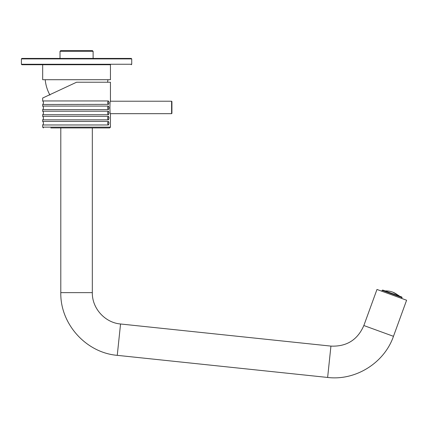 <?xml version="1.0" encoding="UTF-8"?>
<svg xmlns="http://www.w3.org/2000/svg" width="428" height="428" viewBox="0 0 428 428"><rect width="100%" height="100%" fill="white"/><g stroke="black" fill="none" stroke-linecap="round" stroke-linejoin="round"><path stroke-width="0.64" d="M45.202 79.704C45.726 85.151 47.305 90.265 49.937 95.059M171.607 101.222L171.607 113.671L171.922 113.356L171.922 101.538L171.607 101.222L110.403 101.222M108.343 104.48C109.14 103.303 109.14 102.132 108.343 100.954L42.677 100.954L42.677 98.028L76.564 82.23L110.451 82.23L110.451 100.987C109.777 100.607 109.777 114.297 110.451 113.907L110.451 127.148L42.677 127.148L42.677 124.971L108.343 124.971C109.14 123.794 109.14 122.617 108.343 121.445L42.677 121.445L42.677 119.845L108.343 119.845C109.14 118.668 109.14 117.497 108.343 116.325L42.677 116.325L42.677 114.725L108.343 114.725C109.14 113.548 109.14 112.371 108.343 111.2L42.677 111.2L42.677 109.6L108.343 109.6C109.14 108.428 109.14 107.251 108.343 106.08L42.677 106.08L42.677 104.48L108.284 104.357A2.365 2.22 -90 0 1 108.284 101.083L108.343 100.954M108.894 122.365L108.798 121.932M108.958 118.091L108.798 116.812M52.687 127.935L51.991 127.935M50.814 127.935L109.664 127.935L110.451 127.148M54.217 127.935L76.163 127.935M78.95 127.935L76.724 127.935M108.343 124.971L108.284 124.842A2.365 2.22 -90 0 1 108.284 121.568L108.343 121.445M108.343 119.845L108.284 119.722A2.365 2.22 -90 0 1 108.284 116.448L108.343 116.325M108.343 111.2L108.284 111.323A2.365 2.22 -90 0 0 108.284 114.602L108.343 114.725M108.343 109.6L108.284 109.477A2.365 2.22 -90 0 1 108.284 106.203L108.343 106.08M110.451 64.735L110.451 79.704L42.677 79.704L42.677 64.735L21.871 64.735L110.451 64.735M30.859 58.427L131.257 58.427L21.871 58.427L21.4 58.904L21.4 64.259L21.871 64.735M60.016 51.339L60.803 50.547L92.325 50.547L93.111 51.339L60.016 51.339L60.016 58.427M385.73 290.901L386.329 291.115L385.73 290.901C390.502 290.896 394.718 292.431 398.372 295.502L398.966 295.721M392.77 292.153L398.752 295.534M401.164 296.765L382.744 290.061L401.298 296.818M363.848 325.531L393.471 336.317L406.6 300.237L376.977 289.456L363.848 325.531C357.573 339.907 346.6 346.76 330.93 346.102L120.552 323.991C104.956 322.696 91.983 308.288 92.325 292.64L92.325 127.935M108.284 121.568A1.637 0.562 -90 0 1 108.846 123.205A1.637 0.562 -90 0 1 108.284 124.842M108.284 116.448A1.637 0.562 -90 0 1 108.846 118.085A1.637 0.562 -90 0 1 108.284 119.722M108.284 111.323A1.637 0.562 -90 0 1 108.846 112.96A1.637 0.562 -90 0 1 108.284 114.602M108.284 106.203A1.637 0.562 -90 0 1 108.846 107.84A1.637 0.562 -90 0 1 108.284 109.477M108.284 101.083A1.637 0.562 -90 0 1 108.846 102.72A1.637 0.562 -90 0 1 108.284 104.357M21.4 58.904L131.728 58.904L131.728 64.259L21.4 64.259M401.758 298.476L401.924 297.546L382.134 290.345L381.819 291.217M393.471 336.317C384.285 362.955 355.598 380.877 327.634 377.453L330.93 346.102M327.634 377.453L117.256 355.342L120.552 323.991M117.256 355.342C86.06 352.752 60.118 323.937 60.803 292.64L92.325 292.64M107.61 82.23L107.931 79.704M171.607 113.671L110.403 113.671M42.677 127.148L43.463 127.935M42.677 124.971C43.72 123.794 43.72 122.622 42.677 121.445M42.677 119.845C43.72 118.674 43.72 117.497 42.677 116.325M42.677 114.725C43.72 113.548 43.72 112.377 42.677 111.2M42.677 109.6C43.72 108.428 43.72 107.251 42.677 106.08M42.677 104.48C43.72 103.303 43.72 102.132 42.677 100.954M131.728 58.904L131.257 58.427M131.728 64.259L131.257 64.735M93.111 51.339L93.111 58.427M385.077 290.912L385.847 290.89M399.458 296.149L398.885 295.636M382.134 290.345L382.744 290.061M402.079 297.604L401.796 296.995M60.803 127.935L60.803 292.64"/></g></svg>
